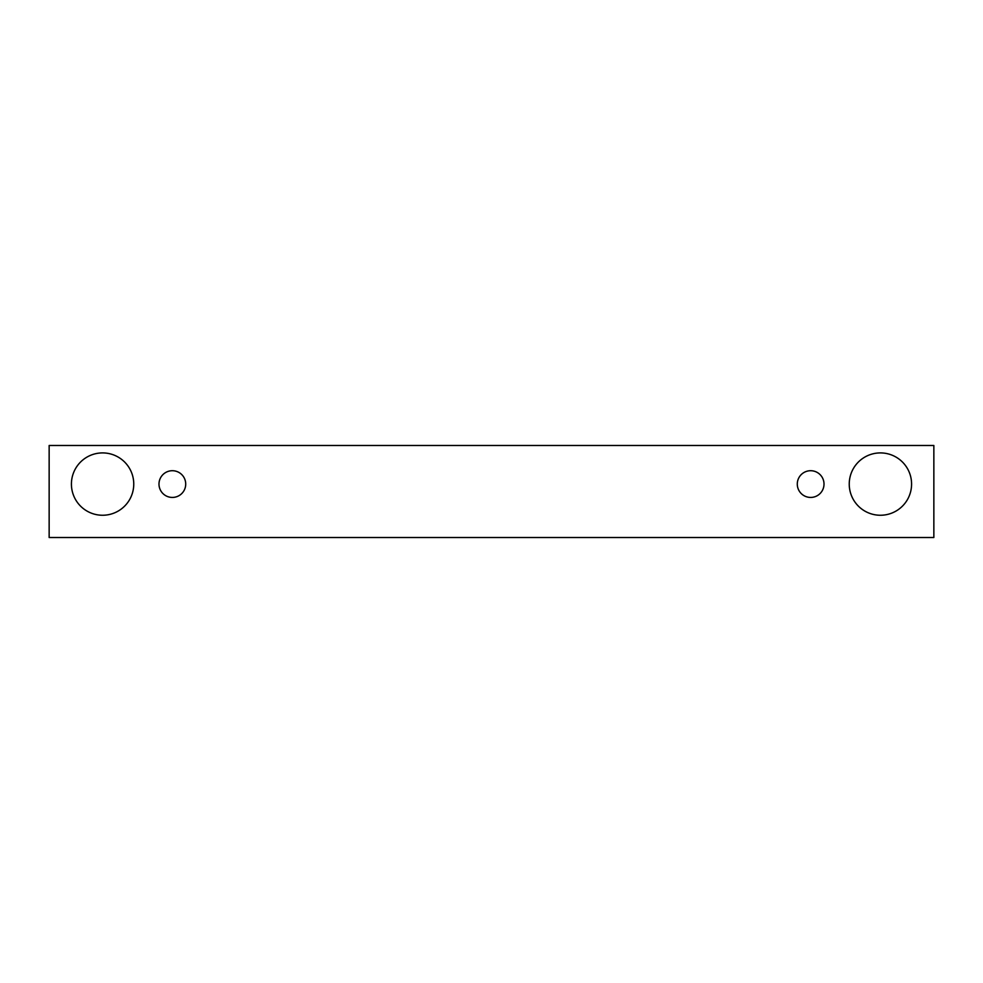 <?xml version="1.0" encoding="UTF-8"?>
<svg xmlns="http://www.w3.org/2000/svg" width="983" height="983" viewBox="0 0 983 983"><rect width="100%" height="100%" fill="white"/><g stroke="black" fill="none" stroke-linecap="round" stroke-linejoin="round"><path stroke-width="1.47" d="M172.357 497.435A13.357 13.357 0 0 1 160.782 477.394A13.357 13.357 0 0 1 183.919 477.394A13.357 13.357 0 0 1 172.357 497.435M933.85 537.517L933.85 445.483L49.15 445.483L49.15 537.517L933.85 537.517M102.588 515.252A31.173 31.173 0 0 1 75.593 468.498A31.173 31.173 0 0 1 129.584 468.498A31.173 31.173 0 0 1 102.588 515.252M880.412 515.252A31.173 31.173 0 0 1 853.416 468.498A31.173 31.173 0 0 1 907.407 468.498A31.173 31.173 0 0 1 880.412 515.252M810.643 497.435A13.357 13.357 0 0 1 799.081 477.394A13.357 13.357 0 0 1 822.218 477.394A13.357 13.357 0 0 1 810.643 497.435"/></g></svg>
